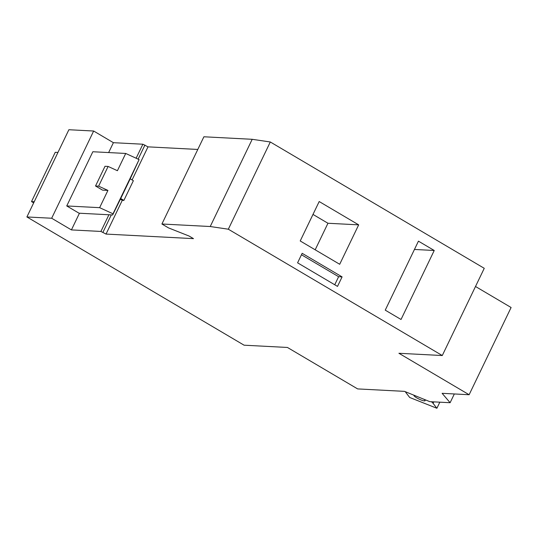 <?xml version="1.0" encoding="UTF-8"?>
<svg xmlns="http://www.w3.org/2000/svg" width="538" height="538" viewBox="0 0 538 538"><rect width="100%" height="100%" fill="white"/><g stroke="black" fill="none" stroke-linecap="round" stroke-linejoin="round"><path stroke-width="0.81" d="M404.462 391.355L357.635 388.913L287.44 347.461L244.084 345.194L26.9 216.955L51.675 218.246L71.419 229.908L100.902 231.448L106.033 234.077L193.485 238.637L189.094 236.047L168.502 227.89L161.918 224.003L210.23 226.525L228.327 229.208L442.276 355.537L398.92 353.278L469.123 394.731L442.115 393.318L450.118 402.713L429.808 401.651L404.462 391.355M475.511 286.492L511.1 307.507L469.123 394.731M454.334 393.957L450.118 402.713M108.636 152.57L113.397 142.684L93.652 131.023L68.877 129.732L26.9 216.955M300.217 240.963L339.7 264.279L358.678 224.857L319.189 201.542L300.217 240.963M161.918 224.003L203.895 136.78L252.208 139.302L270.305 141.985L484.254 268.314L442.276 355.537M270.305 141.985L228.327 229.208M297.581 262.826L337.508 286.398L342.087 276.888L302.161 253.311L297.581 262.826M385.242 310.15L401.032 319.478L434.233 250.486L418.443 241.159L385.242 310.15M120.277 199.141L122.274 200.318L106.033 234.077M79.449 213.223L71.419 229.908M93.652 131.023L51.675 218.246M79.032 213.203L66.746 205.953L99.631 207.668L113.014 213.794L112.664 214.958L79.032 213.203M108.111 166.444L98.622 186.155L107.93 190.418L102.55 190.136L95.529 185.993L105.018 166.282L108.111 166.444L117.418 170.707L125.717 153.458L92.839 151.743L66.746 205.953M113.397 142.684L142.879 144.224L148.011 146.854L132.086 179.934M123.888 200.405L133.37 180.694L130.209 178.824L120.72 198.535L123.888 200.405L122.274 200.318M148.011 146.854L197.796 149.45M252.208 139.302L210.23 226.525M107.93 190.418L99.631 207.668M125.717 153.458L139.1 159.591L113.014 213.794M120.72 198.535L112.664 214.958M139.1 159.591L130.209 178.824M57.943 152.449L55.232 152.308L31.513 201.589L34.23 201.73M33.679 202.866L31.513 201.589M95.529 185.993L98.622 186.155M334.744 284.763L338.617 276.707L301.462 254.763M342.087 276.888L338.617 276.707M315.181 249.8L327.958 223.257L312.988 214.42M358.678 224.857L327.958 223.257M434.233 250.486L414.448 249.457M431.415 401.738A15.595 2.939 25.7 0 1 433.117 403.392L436.896 408.268L409.714 397.495L405.934 392.626A15.595 2.939 25.7 0 1 405.45 391.758M439.828 402.175L436.896 408.268M423.991 399.29A6.18 1.163 25.7 0 1 425.094 400.689A6.18 1.163 25.7 0 1 419.015 399.061A6.18 1.163 25.7 0 1 413.951 395.329A6.18 1.163 25.7 0 1 414.025 395.242M108.925 214.763L100.902 231.448M111.319 214.891L102.96 232.261M142.879 144.224L136.134 158.233M144.937 145.038L138.145 159.154M433.85 401.866L433.117 403.392"/></g></svg>
